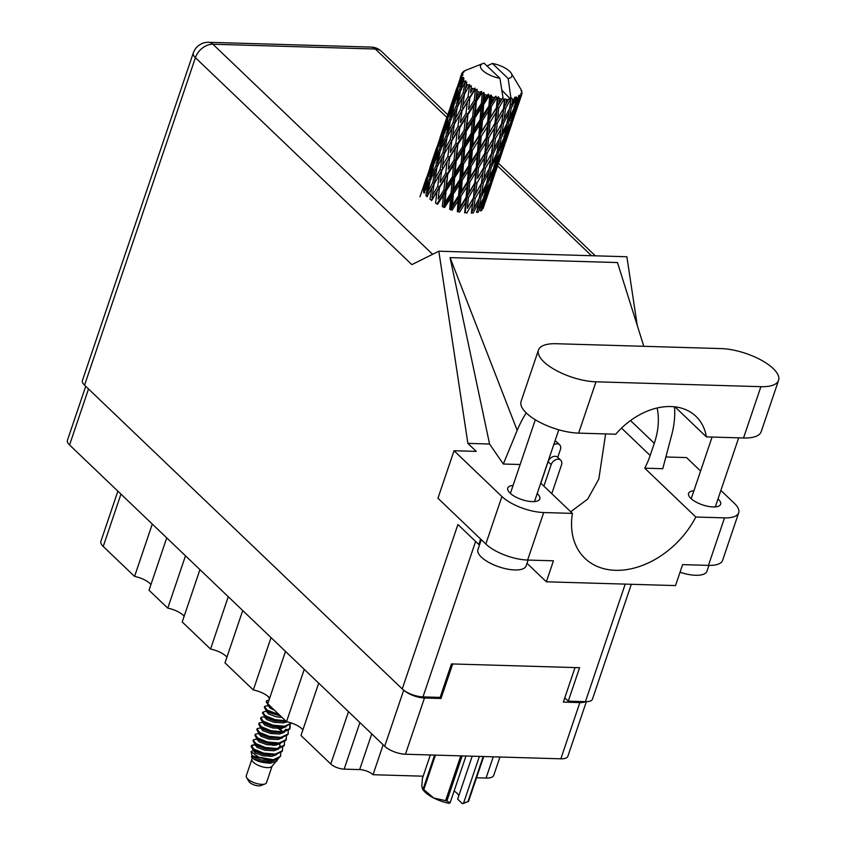 <?xml version="1.0" encoding="UTF-8"?>
<svg xmlns="http://www.w3.org/2000/svg" width="846" height="846" viewBox="0 0 846 846"><rect width="100%" height="100%" fill="white"/><g stroke="black" fill="none" stroke-linecap="round" stroke-linejoin="round"><path stroke-width="1.27" d="M304.243 669.355L286.53 721.701L267.77 703.766L285.493 651.42M271.048 637.609L253.324 689.955L224.994 662.873L242.717 610.526M228.261 596.716L210.548 649.062L182.218 621.969L199.931 569.622M185.486 555.811L167.772 608.158L149.012 590.233L166.736 537.887M152.291 524.076L134.567 576.422L103.233 546.453A17.301 6.535 -161.3 0 1 100.896 541.324L117.869 491.166M586.352 701.683L567.867 756.292A15.767 5.964 -161.3 0 1 560.845 758.809L405.435 754.23A15.767 5.964 -161.3 0 1 384.708 746.278L69.562 444.975A15.767 5.964 -161.3 0 1 67.426 440.301L85.71 386.305M575.026 667.568L563.341 702.095L579.87 702.582A15.767 5.964 18.7 0 0 585.379 701.672M404.578 690.801A15.767 5.964 18.7 0 0 424.47 698.003L440.999 698.489L452.684 663.973M439.846 697.39L440.999 698.489M359.91 722.579L344.153 769.141A10.173 3.849 -161.3 0 1 330.775 764.012L300.975 735.512L318.688 683.166M383.153 744.797L373.023 774.714L423.169 776.194M476.52 777.77L486.069 778.045L493.26 756.81M344.153 769.141L359.656 769.596L371.743 733.884M499.954 757.011L493.768 775.296A17.301 6.535 -161.3 0 1 486.069 778.045M373.023 774.714A10.173 3.849 18.7 0 0 359.656 769.596M286.53 721.701A15.26 5.763 -161.3 0 1 302.91 729.802M253.324 689.955A15.26 5.763 -161.3 0 1 269.705 698.056M210.548 649.062A15.26 5.763 -161.3 0 1 226.929 657.162M167.772 608.158A15.26 5.763 -161.3 0 1 184.153 616.258M134.567 576.422A15.26 5.763 -161.3 0 1 150.948 584.523M551.782 493.662L561.501 464.94A6.356 4.579 133.7 0 0 560.729 460.192A6.356 4.579 133.7 0 0 555.526 459.812A6.356 4.579 133.7 0 0 551.169 464.634L543.893 486.122M560.729 460.192L557.662 457.263A6.356 4.579 133.7 0 0 552.459 456.882A6.356 4.579 133.7 0 0 548.102 461.705L540.827 483.193M538.479 350.043L521.104 401.353A39.688 14.995 18.7 0 0 526.455 413.134A39.688 14.995 18.7 0 0 578.622 433.12L615.751 434.22A63.598 45.758 133.7 0 1 695.962 416.359A63.598 45.758 133.7 0 1 706.399 436.885L743.528 437.985A39.688 14.995 18.7 0 0 761.199 431.661L778.574 380.351A39.688 14.995 18.7 0 0 761.506 360.28A39.688 14.995 18.7 0 0 721.056 348.584L556.15 343.719A39.688 14.995 18.7 0 0 538.479 350.043A39.688 14.995 18.7 0 0 543.83 361.813A39.688 14.995 18.7 0 0 595.986 381.81L760.903 386.675A39.688 14.995 18.7 0 0 778.574 380.351M708.927 565.392L706.96 571.23A25.443 9.613 -161.3 0 1 680.025 572.256M528.105 560.073L526.127 565.9A25.443 9.613 -161.3 0 1 507.177 569.051A25.443 9.613 -161.3 0 1 481.363 557.133A25.443 9.613 -161.3 0 1 477.937 549.593L481.289 539.695M693.91 490.754A16.92 6.387 18.7 0 0 688.581 493.398A16.92 6.387 18.7 0 0 690.865 498.41A16.92 6.387 18.7 0 0 708.028 506.342A16.92 6.387 18.7 0 0 720.633 504.248A16.92 6.387 18.7 0 0 718.349 499.225A16.92 6.387 18.7 0 0 718.011 498.907M513.088 485.424A16.92 6.387 18.7 0 0 507.759 488.068A16.92 6.387 18.7 0 0 510.043 493.091A16.92 6.387 18.7 0 0 527.195 501.012A16.92 6.387 18.7 0 0 539.811 498.918A16.92 6.387 18.7 0 0 537.527 493.895A16.92 6.387 18.7 0 0 537.178 493.578M674.981 406.852L706.399 436.885M724.525 517.868A31.799 12.013 18.7 0 0 738.685 512.803L722.6 560.316A31.799 12.013 -161.3 0 1 708.44 565.382L724.525 517.868L695.824 517.022L644.747 468.187L662.756 468.716L671.713 434.929A95.397 68.642 133.7 0 0 674.505 406.799M527.016 563.299L546.347 581.794L675.51 585.591L682.606 564.62L708.44 565.382M520.163 464.517L503.317 464.02L489.57 444.023L467.87 443.378L476.235 451.383L454.027 450.738L501.911 496.517A31.799 12.013 18.7 0 0 543.703 512.539L527.618 560.052L553.453 560.813L546.347 581.794M527.618 560.052A31.799 12.013 -161.3 0 1 485.826 544.031L501.911 496.517M454.027 450.738L437.942 498.252L485.826 544.031M637.26 325.456L626.875 256.75L438.82 251.209L411.854 264.618L195.405 57.687L84.558 385.194L402.252 688.94L457.908 524.52L478.783 544.475A36.251 13.695 -161.3 0 1 479.661 544.517M480.623 539.061L478.783 544.475M467.87 443.378L438.82 251.209M540.731 483.098L572.404 513.385L543.703 512.539M738.685 512.803A31.799 12.013 18.7 0 0 734.402 503.359L720.877 490.437M665.865 456.977L686.518 457.58L700.583 471.032M489.57 444.023L450.072 257.618L617.464 262.556L643.817 346.3M631.317 584.29L592.443 699.166A15.767 5.964 -161.3 0 1 585.421 701.672L568.269 701.175L579.595 667.706L451.468 663.93L440.132 697.4L422.979 696.893A15.767 5.964 -161.3 0 1 402.252 688.94M84.558 385.194A15.767 5.964 -161.3 0 1 82.422 380.52L193.279 53.012A15.767 5.964 18.7 0 0 195.405 57.687A15.767 11.347 -46.3 0 1 212.906 44.235L432.623 254.297M568.269 701.175L564.779 697.844M572.404 513.385A77.335 55.646 133.7 0 0 584.977 558.381A77.335 55.646 133.7 0 0 695.824 517.022M570.722 511.767L587.663 499.108L598.82 479.069L605.63 433.924M657.131 407.994A77.335 55.646 -46.3 0 1 654.296 443.293L650.162 455.497A77.335 55.646 -46.3 0 1 644.747 468.187M526.201 412.88A95.397 68.642 133.7 0 0 517.192 430.371L503.317 464.02M450.072 257.618L517.192 430.371M557.757 457.348L560.401 449.522A6.356 4.579 133.7 0 0 559.629 444.774A6.356 4.579 133.7 0 0 553.696 444.785M559.629 444.774L556.562 441.845A6.356 4.579 133.7 0 0 554.987 440.988M251.833 759.401L246.281 775.803A10.681 4.04 18.7 0 0 246.641 777.664L248.988 781.567A6.874 2.591 18.7 0 0 258.717 785.871A6.874 2.591 18.7 0 0 260.875 785.585L265.115 783.914A10.681 4.04 18.7 0 0 266.522 782.656L272.074 766.243M246.641 777.664A10.681 4.04 18.7 0 0 261.763 784.358A10.681 4.04 18.7 0 0 265.115 783.914M251.918 754.833L251.875 759.771A10.681 4.04 18.7 0 0 267.431 767.629A10.681 4.04 18.7 0 0 271.82 766.518L277.953 759.084M269.811 761.95A10.681 4.04 18.7 0 0 267.886 760.681M251.548 756.461L251.717 757.159C254.942 760.84 261.277 762.849 270.731 763.187L277.033 760.956M273.321 759.708A15.514 5.859 18.7 0 0 277.551 759.285L271.471 760.522L252.097 755.774L251.061 751.65L258.707 757.159L273.321 759.708L280.428 756.398L280.766 752.929M253.768 750.011L251.061 751.65M255.196 745.421L257.48 745.897M256.116 744.829A15.514 5.859 18.7 0 0 255.312 744.903M277.551 759.285L280.629 756.007M272.835 745.347L270.054 743.74M274.083 745.326L271.852 743.909M255.651 744.438L251.579 745.337L251.135 746.415L252.584 749.006L263.307 753.775L274.971 754.833L282.078 751.512L282.522 750.434M251.368 745.717L253.874 749.101L263.54 753.088L275.214 754.135L282.31 750.814L282.649 747.356M257.321 738.875L253.472 739.764L253.017 740.832L254.477 743.423L265.189 748.202L276.864 749.249L283.97 745.939L284.404 744.85M253.25 740.134L255.756 743.528L265.433 747.504L277.097 748.551L284.203 745.241L284.542 741.773M259.426 733.281L255.355 734.18L254.91 735.259L256.359 737.849L267.082 742.629L278.746 743.676L285.853 740.366L286.297 739.277M282.68 731.832L278.503 728.618M255.143 734.561L257.649 737.945L267.315 741.931L278.99 742.978L286.085 739.668L286.424 736.2M279.751 728.586L277.52 727.169M261.097 727.719L257.247 728.607L256.793 729.675L258.252 732.266L268.965 737.046L280.639 738.093L287.746 734.783L288.179 733.693M257.025 728.977L259.532 732.372L269.208 736.348L280.872 737.395L287.978 734.085L288.317 730.627M262.979 722.135L259.13 723.034L258.686 724.102L260.134 726.693L270.857 731.473L282.522 732.52L289.628 729.21L289.818 725.308M258.918 723.404L261.425 726.788L271.09 730.775L282.765 731.822L289.861 728.512L290.199 725.043M265.094 716.551L261.023 717.45L260.568 718.518L262.027 721.12L272.75 725.889L284.415 726.947L291.764 723.129M260.801 717.831L263.307 721.215L272.983 725.191L284.647 726.249L291.659 723.087M253.514 745.241L251.315 746.077M258.675 739.827L257.078 739.658M260.568 734.243L258.961 734.074M266.226 717.514L264.629 717.345M265.242 716.678L264.661 717.186L266.691 719.555L274.326 722.347L283.516 722.854L287.069 721.807M266.754 710.978L262.694 712.247L262.461 712.945L264.957 716.34L274.633 720.316L286.191 721.374M262.694 712.247L265.2 715.642L274.865 719.618L285.525 720.75M270.001 706.357L268.404 706.188M268.869 705.395L264.798 706.294L264.343 707.372L265.803 709.963L276.526 714.733L279.994 715.462M274.495 710.196L270.466 708.398L268.436 706.029L268.986 705.522M264.576 706.674L267.082 710.058L279.053 714.553M269.081 699.906L266.68 700.721L266.236 701.789L267.685 704.38L270.16 706.061M266.469 701.091L267.822 703.608M268.076 696.438L269.483 698.722M268.869 697.157L269.567 697.897M505.876 104.344L506.638 99.49A31.799 12.013 18.7 0 0 507.6 99.532A31.799 12.013 18.7 0 0 508.531 99.553L503.899 107.96L499.5 138.279L494.053 148.727L495.418 138.469L500.843 129.364M495.418 138.469L493.778 137.845L495.999 133.795L497.184 123.4L502.958 113.227L501.646 123.527L493.778 137.845L489.379 168.174L483.933 178.612L485.297 168.375L490.722 159.249M485.646 164.113L487.063 153.295L492.837 143.133L491.526 153.422L483.658 167.751L479.259 198.08L473.813 208.497L475.177 198.281L480.602 189.123M475.515 194.02L476.954 183.18L482.717 173.028L481.416 183.307L473.538 197.647L471.476 212.568L473.813 208.497M426.955 196.822L431.862 187.854L429.99 199.455L431.672 199.963L431.597 200.639L437.001 191.651L435.595 203.188L437.594 204.298L443.378 195.193L442.31 206.593L444.562 207.556L450.59 198.26L449.702 209.448L452.081 210.199L458.183 200.671L457.316 211.585L459.664 212.082L465.67 202.257L464.666 212.864L465.258 212.378L466.833 213.076L472.597 202.924L471.296 213.203L471.476 212.568L473.147 213.118L478.519 202.628L476.784 212.589M462.064 78.678A31.799 12.013 18.7 0 0 462.212 78.985L459.812 89.126L455.603 98.147L458.564 86.662L462.064 78.678L463.439 77.388L461.609 77.589L459.981 81.459L461.356 76.595L462.868 75.178L461.271 75.58L454.736 94.763L461.282 75.326L462.899 74.215L461.419 74.374L460.055 78.657M462.889 80.116A31.799 12.013 18.7 0 0 463.682 81.216L461.789 85.044L463.989 78.488L462.212 78.985M464.708 82.39A31.799 12.013 18.7 0 0 465.004 82.707L463.132 92.912L458.31 101.869L460.658 90.289L465.765 80.92L463.682 81.216M466.231 83.913A31.799 12.013 18.7 0 0 467.521 85.034L465.374 88.841L466.876 82.094L465.004 82.707M469.033 86.229A31.799 12.013 18.7 0 0 469.467 86.546L468.05 96.719L462.709 105.697L464.507 94.107L469.752 84.6L467.521 85.034M471.159 87.72A31.799 12.013 18.7 0 0 472.861 88.798L470.513 92.637L471.338 85.763L469.467 86.546M474.796 89.93A31.799 12.013 18.7 0 0 475.325 90.226L474.257 100.314L468.525 109.388L469.868 97.872L474.796 89.93L475.124 88.185L472.861 88.798M477.387 91.315A31.799 12.013 18.7 0 0 479.386 92.288L476.901 96.18L477.091 89.274L475.325 90.226M481.607 93.282A31.799 12.013 18.7 0 0 482.209 93.536L481.363 103.476L475.367 112.719L476.404 101.361L481.607 93.282L481.564 91.453L479.386 92.288M484.494 94.466A31.799 12.013 18.7 0 0 486.683 95.27L484.102 99.246L484.494 94.466L483.796 92.394L482.209 93.536M489.051 96.074A31.799 12.013 18.7 0 0 489.675 96.264L488.925 105.993L482.823 115.479L483.701 104.333L489.051 96.074L488.66 94.202L486.683 95.27M492.065 96.973A31.799 12.013 18.7 0 0 494.286 97.565L491.695 101.657L492.065 96.973L491.008 94.942L489.675 96.264M496.655 98.115A31.799 12.013 18.7 0 0 497.279 98.242L496.465 107.717L490.426 117.488L491.304 106.617L496.655 98.115L495.968 96.254L494.286 97.565M499.595 98.686A31.799 12.013 18.7 0 0 501.731 99.024L499.193 103.233L499.595 98.686L498.283 96.74L497.279 98.242M503.941 99.289A31.799 12.013 18.7 0 0 504.523 99.342L503.507 108.531L497.691 118.63L498.738 108.066L503.941 99.289L502.757 98.739L503 97.523L501.731 99.024M503 97.523L499.933 78.318A16.539 6.25 18.7 0 1 483.426 71.117A16.539 6.25 18.7 0 1 482.685 63.63L465.363 70.461A31.799 12.013 18.7 0 0 465.046 70.599L465.004 70.715M499.933 78.318L484.134 63.217A16.539 6.25 18.7 0 0 482.685 63.63M460.457 77.208L461.514 74.078A31.799 12.013 18.7 0 1 461.726 73.549L463.587 72.365L462.233 72.724A31.799 12.013 18.7 0 1 462.402 72.523L464.19 71.603L463.132 71.794A31.799 12.013 18.7 0 1 463.978 71.18L465.046 70.599M461.356 76.595A31.799 12.013 18.7 0 0 461.609 77.589M446.921 117.383L439.825 138.427M448.243 113.332L451.574 104.111L448.179 115.49L444.615 124.669L448.243 113.332M457.041 87.476L449.945 108.542M444.615 124.669L444.531 126.054M453.16 99.934L456.829 90.786L453.752 102.26L449.871 111.344L453.16 99.934M449.871 111.344L449.723 113.597M454.651 96.148L454.736 94.763M452.208 103.149L451.574 104.111M449.501 116.293L448.179 115.49M455.603 98.147L455.37 101.15M459.833 83.712L459.981 81.459M457.908 89.116L456.829 90.786M455.19 103.032L453.752 102.26M458.289 85.605L459.611 86.408M462.233 72.724L461.99 73.38M506.638 99.49L505.03 98.823L504.523 99.342M510.455 99.521A31.799 12.013 18.7 0 0 510.952 99.49L509.62 108.383L504.174 118.821L505.538 108.584L510.455 99.521L508.795 98.929L508.531 99.553M501.847 90.205L510.952 99.49M487.01 65.956L492.404 63.461L508.192 78.562A16.539 6.25 18.7 0 0 511.28 73.306A16.539 6.25 18.7 0 0 492.404 63.461M508.192 78.562L511.026 98.982M512.729 99.342A31.799 12.013 18.7 0 0 514.273 99.119L512.042 103.614L512.729 99.342L511.259 97.766M515.796 98.792A31.799 12.013 18.7 0 0 516.176 98.686L514.4 107.305L509.451 118.049L511.27 108.151L515.796 98.792L514.664 97.227L514.273 99.119M517.498 98.242A31.799 12.013 18.7 0 0 518.598 97.755L516.589 102.387L517.498 98.242L516.071 96.846L516.176 98.686M519.613 97.153A31.799 12.013 18.7 0 0 519.846 96.973L517.562 105.338L513.194 116.378L515.574 106.776L519.613 97.153L518.513 95.746L518.598 97.755M520.639 96.275A31.799 12.013 18.7 0 0 521.221 95.545L519.476 100.293L520.639 96.275L519.412 95.101L519.846 96.973M521.665 94.699A31.799 12.013 18.7 0 0 521.76 94.466L515.172 113.893L521.665 94.699L520.702 93.483L521.221 95.545M521.961 93.546A31.799 12.013 18.7 0 0 521.993 92.626L521.083 90.575L521.834 91.601A31.799 12.013 18.7 0 0 521.771 91.315L521.379 90.236A31.799 12.013 18.7 0 0 520.85 89.179L511.28 73.306M483.341 207.799L484.705 203.749M491.801 182.704L494.815 173.864M485.287 202.215L491.78 183.022L485.287 202.215M480.137 210.22L481.691 210.39L485.953 199.307L483.055 208.687M486.048 198.017L485.953 199.307M501.921 152.809L504.935 143.979M495.396 172.33L501.9 153.126L495.396 172.33M493.176 178.792L489.115 189.969L491.812 180.494L496.073 169.422L493.176 178.792M487.201 195.024L482.844 206.064L485.213 196.462L489.802 185.496L487.201 195.024M479.09 207.735L480.909 197.837L486.048 187.178L484.039 196.991L476.541 211.828L478.202 212.209L483.077 201.401L480.782 211.045M483.341 198.546L483.077 201.401M481.522 208.053L482.844 206.064M485.213 196.462L483.595 196.187M489.971 183.381L489.802 185.496M488.258 191.259L489.115 189.969M491.812 180.494L490.257 180.325M496.168 168.121L496.073 169.422M512.031 122.924L515.055 114.073M505.517 142.435L512.01 123.241L505.517 142.435M503.285 148.907L499.235 160.074L501.921 150.609L506.194 139.516L503.285 148.907M497.321 165.118L492.954 176.169L495.333 166.567L499.912 155.611L497.321 165.118M490.902 181.15L486.228 192.063L488.322 182.302L493.186 171.516L490.902 181.15M479.069 198.44L478.519 202.628M480.909 197.837L479.227 197.372L481.681 193.3L483.267 183.212L488.639 172.743L486.905 182.694L481.681 193.3M486.45 183.624L486.048 187.178M484.536 194.696L486.228 192.063M488.322 182.302L486.662 181.932L489.21 177.85L491.029 167.942L496.168 157.282L494.159 167.085L489.21 177.85M493.461 168.65L493.186 171.516M491.632 178.168L492.954 176.169M495.333 166.567L493.715 166.292M500.081 153.496L499.912 155.611M498.379 161.353L499.235 160.074M501.921 150.609L500.367 150.44M506.289 138.215L506.194 139.516M513.406 119.011L509.355 130.178L512.042 120.714L516.314 109.61L513.406 119.011M507.441 135.223L503.074 146.284L505.453 136.661L510.032 125.726L507.441 135.223M501.022 151.265L496.348 162.168L498.442 152.417L503.307 141.61L501.022 151.265M475.177 198.281L473.538 197.647L472.597 202.924M483.267 183.212L481.596 182.662L480.771 187.939M489.2 168.534L488.639 172.743M491.029 167.942L489.348 167.466L491.801 163.394L493.377 153.338L498.759 142.837L497.014 152.809L491.801 163.394M496.56 153.739L496.168 157.282M494.656 164.79L496.348 162.168M498.442 152.417L496.771 152.047L499.33 147.955L501.149 138.035L506.289 127.397L504.29 137.189L499.33 147.955M503.582 138.744L503.307 141.61M501.752 148.283L503.074 146.284M505.453 136.661L503.835 136.386M510.201 123.611L510.032 125.726M508.499 131.458L509.355 130.178M512.042 120.714L510.487 120.544M516.409 108.32L516.314 109.61M511.143 121.369L506.468 132.272L508.562 122.522L513.427 111.704L511.143 121.369M473.157 198.218L467.341 208.306L468.388 197.763L474.299 187.749L473.538 197.647L467.341 208.306M468.388 197.763L466.886 197.012L465.258 212.378M466.104 197.404L460.076 207.175L460.943 196.314L467.034 186.617L466.104 197.404L466.886 197.012L465.67 202.257M476.954 183.18L475.378 182.482L473.538 197.647L475.79 193.544M474.786 182.969L468.832 192.92L469.784 182.186L475.79 172.362L474.786 182.969L475.378 182.482L474.299 187.749M481.416 183.307L483.933 178.612M485.297 168.375L483.658 167.751L482.717 173.028M493.377 153.338L491.706 152.777L490.892 158.043M499.32 138.638L498.759 142.837M501.149 138.035L499.468 137.57L501.921 133.499L503.497 123.431L508.88 112.941L507.135 122.913L501.921 133.499M506.68 123.854L506.289 127.397M504.776 134.884L506.468 132.272M508.562 122.522L506.891 122.152L509.451 118.049M513.702 108.859L513.427 111.704M511.872 118.377L513.194 116.378M515.574 106.776L513.945 106.501M518.619 101.573L519.476 100.293M483.278 168.322L477.451 178.421L478.508 167.857L484.42 157.853L483.658 167.751L477.451 178.421M460.943 196.314L459.695 195.489L458.278 211.289L460.076 207.175M458.564 195.68L452.473 205.166L453.34 194.03L459.431 184.608L458.564 195.68L459.695 195.489L458.183 200.671M469.784 182.186L468.398 181.393L466.886 197.012L468.832 192.92M467.436 181.689L461.345 191.333L462.202 180.304L468.303 170.776L467.436 181.689L468.398 181.393L467.034 186.617M478.508 167.857L477.017 167.106L475.378 182.482L458.278 211.289M476.235 167.497L470.186 177.29L471.074 166.408L477.155 156.721L476.235 167.497L477.017 167.106L475.79 172.362M487.063 153.295L485.488 152.597L483.658 167.751L485.911 163.638M484.895 153.084L478.952 163.014L479.894 152.301L485.911 142.456L484.895 153.084L485.488 152.597L484.42 157.853M491.526 153.422L494.053 148.727M493.398 138.416L487.571 148.536L488.628 137.951L494.529 127.979L492.837 143.133M503.497 123.431L501.826 122.882L501.012 128.169M509.429 108.743L508.88 112.941M511.27 108.151L509.588 107.685L512.042 103.614M514.886 105.01L516.589 102.387M453.34 194.03L452.409 193.184L450.981 209.364L452.473 205.166M451.003 193.163L445.017 202.406L446.043 191.048L451.976 181.848L451.003 193.163L452.409 193.184L450.59 198.26M462.202 180.304L461.102 179.458L459.695 195.489L461.345 191.333M459.822 179.553L453.752 188.933L454.683 177.649L460.71 168.375L459.822 179.553L461.102 179.458L459.431 184.608M471.074 166.408L469.816 165.583L468.398 181.393L470.186 177.29M468.695 165.784L462.582 175.281L463.46 164.124L469.551 154.712L468.695 165.784L469.816 165.583L468.303 170.776M479.894 152.301L478.519 151.508L477.017 167.106L478.952 163.014M477.546 151.804L471.465 161.427L472.311 150.419L478.424 140.87L477.546 151.804L478.519 151.508L477.155 156.721M488.628 137.951L487.137 137.2L485.488 152.597L487.571 148.536M486.355 137.602L480.306 147.394L481.194 136.502L487.264 126.837L486.355 137.602L487.137 137.2L485.911 142.456M497.184 123.4L495.608 122.702L493.778 137.845L477.017 167.106L450.981 209.364M495.016 123.188L489.073 133.129L490.014 122.406L496.031 112.56L495.016 123.188L495.608 122.702L494.529 127.979M501.646 123.527L504.174 118.821M505.538 108.584L503.899 107.96L502.958 113.227M446.043 191.048L445.493 190.234L443.822 206.71L445.017 202.406M443.896 190.012L438.165 199.074L439.508 187.569L445.123 178.517L443.896 190.012L445.493 190.234L443.378 195.193M454.683 177.649L453.942 176.814L452.409 193.184L453.752 188.933M452.43 176.687L446.54 185.866L447.714 174.392L453.498 165.308L452.43 176.687L453.942 176.814L451.976 181.848M463.46 164.124L462.529 163.278L461.102 179.458L462.582 175.281M461.123 163.257L455.127 172.521L456.163 161.152L462.085 151.952L461.123 163.257L462.529 163.278L460.71 168.375M472.311 150.419L471.211 149.583L469.816 165.583L471.465 161.427M469.942 149.668L463.872 159.027L464.803 147.775L470.831 138.469L469.942 149.668L471.211 149.583L469.551 154.712M481.194 136.502L479.936 135.677L478.519 151.508L480.306 147.394M478.815 135.878L472.703 145.385L473.58 134.218L479.661 124.827L478.815 135.878L479.936 135.677L478.424 140.87M490.014 122.406L488.628 121.613L487.137 137.2L489.073 133.129M487.666 121.909L481.586 131.542L482.432 120.523L488.544 110.974L487.666 121.909L488.628 121.613L487.264 126.837M498.738 108.066L497.247 107.315L495.608 122.702L497.691 118.63M496.465 107.717L497.247 107.315L496.031 112.56M503.507 108.531L478.519 151.508L443.822 206.71M505.03 98.823L503.899 107.96L506.141 103.868M439.508 187.569L438.165 199.074M437.689 186.406L432.359 195.373L434.146 183.794L439.317 174.815L437.689 186.406L439.37 186.829L437.001 191.651M447.714 174.392L445.493 190.234L446.54 185.866M445.715 173.293L440.163 182.324L441.718 170.744L447.122 161.766L445.715 173.293L447.365 173.61L445.123 178.517M456.163 161.152L455.613 160.328L453.942 176.814L455.127 172.521M454.016 160.106L448.285 169.189L449.628 157.663L455.243 148.621L454.016 160.106L455.613 160.328L453.498 165.308M464.803 147.775L464.052 146.929L462.529 163.278L463.872 159.027M462.54 146.813L456.66 155.96L457.834 144.518L463.619 135.402L462.54 146.813L464.052 146.929L462.085 151.952M473.58 134.218L472.65 133.372L471.211 149.583L472.703 145.385M471.254 133.361L465.247 142.625L466.283 131.246L472.205 122.067L471.254 133.361L472.65 133.372L470.831 138.469M482.432 120.523L481.332 119.677L479.936 135.677L481.586 131.542M480.063 119.772L473.993 129.131L474.923 117.869L480.951 108.574L480.063 119.772L481.332 119.677L479.661 124.827M491.304 106.617L490.056 105.792L488.628 121.613L490.426 117.488M488.925 105.993L490.056 105.792L488.544 110.974M498.283 96.74L497.247 107.315L499.193 103.233M432.01 197.763L432.359 195.373M434.146 183.794L431.862 187.854M441.718 170.744L440.163 182.324M440.11 169.56L435.024 178.527L437.075 166.916L441.982 157.969L440.11 169.56L441.792 170.067L439.317 174.815M449.628 157.663L448.285 169.189M447.809 156.51L442.479 165.488L444.266 153.898L449.438 144.92L447.809 156.51L449.49 156.933L447.122 161.766M457.834 144.518L455.613 160.328L456.66 155.96M455.835 143.408L450.284 152.417L451.838 140.859L457.242 131.86L455.835 143.408L457.485 143.735L455.243 148.621M466.283 131.246L465.734 130.432L464.052 146.929L465.247 142.625M464.137 130.199L458.395 139.294L459.748 127.767L465.353 118.736L464.137 130.199L465.734 130.432L463.619 135.402M474.923 117.869L474.172 117.034L472.65 133.372L473.993 129.131M472.66 116.907L466.781 126.065L467.944 114.612L473.739 105.507L472.66 116.907L474.172 117.034L472.205 122.067M483.701 104.333L482.77 103.487L481.332 119.677L482.823 115.479M481.363 103.476L482.77 103.487L480.951 108.574M491.008 94.942L490.056 105.792L491.695 101.657M432.771 182.599L427.96 191.545L430.297 179.976L434.918 170.987L432.771 182.599L434.432 183.191L435.024 178.527M423.962 193.068L428.277 184.058L425.834 195.627L427.452 196.293L427.96 191.545M430.064 181.107L428.277 184.058M436.991 167.423L434.918 170.987M442.13 167.899L442.479 165.488M444.266 153.898L441.982 157.969M451.838 140.859L450.284 152.417M450.22 139.675L445.144 148.621L447.196 137.031L452.102 128.063L450.22 139.675L451.912 140.182L449.438 144.92M459.748 127.767L458.395 139.294M457.929 126.604L452.589 135.603L454.387 123.992L459.547 115.045L457.929 126.604L459.611 127.027L457.242 131.86M467.944 114.612L465.734 130.432L466.781 126.065M465.956 113.512L460.404 122.522L461.958 110.963L467.362 101.964L465.956 113.512L467.605 113.829L465.353 118.736M476.404 101.361L475.843 100.547L474.172 117.034L475.367 112.719M474.257 100.314L475.843 100.547L473.739 105.507M483.796 92.394L482.77 103.487L484.102 99.246M442.892 152.692L438.069 161.66L440.417 150.08L445.038 141.092L442.892 152.692L444.552 153.285L445.144 148.621M435.954 165.731L431.428 174.72L434.083 163.162L438.387 154.162L435.954 165.731L437.572 166.387L438.069 161.66M429.451 178.813L425.242 187.823L428.203 176.349L432.2 167.265L429.451 178.813L430.984 179.542M422.81 189.62L426.469 180.473L423.402 191.947L424.84 192.719M427.547 178.813L426.469 180.473M425.009 190.826L425.242 187.823M433.66 164.938L432.2 167.265M431.1 178.379L431.428 174.72M440.184 151.201L438.387 154.162M447.1 137.538L445.038 141.092M452.25 137.993L452.589 135.603M454.387 123.992L452.102 128.063M461.958 110.963L460.404 122.522M460.34 109.779L455.264 118.726L457.316 107.135L462.223 98.168L460.34 109.779L462.032 110.287L459.547 115.045M469.868 97.872L468.525 109.388M468.05 96.719L469.72 97.142L467.362 101.964M477.091 89.274L475.843 100.547L476.901 96.18M453.012 122.797L448.19 131.775L450.537 120.174L455.148 111.207L453.012 122.797L454.672 123.389L455.264 118.726M446.075 135.846L441.559 144.814L444.203 133.277L448.517 124.256L446.075 135.846L447.682 136.502L448.19 131.775M439.571 148.907L435.362 157.938L438.323 146.443L442.321 137.369L439.571 148.907L441.104 149.636M433.522 162.041L429.631 171.146L432.93 159.714L436.589 150.588L433.522 162.041L434.96 162.813M427.939 175.291L424.375 184.449L431.333 163.891L427.939 175.291L429.25 176.105M426.68 177.174L423.106 188.827M424.29 185.834L424.375 184.449M431.978 162.929L431.333 163.891M429.472 173.398L429.631 171.146M437.668 148.917L436.589 150.588M435.13 160.93L435.362 157.938M443.78 135.053L442.321 137.369M441.231 148.473L441.559 144.814M450.305 121.306L448.517 124.256M457.221 107.643L455.148 111.207M462.371 108.087L462.709 105.697M464.507 94.107L462.223 98.168M471.338 85.763L470.513 92.637M456.195 105.951L451.669 114.929L454.323 103.381L458.638 94.361L456.195 105.951L457.802 106.607L458.31 101.869M449.691 119.011L445.472 128.053L448.443 116.547L452.43 107.495L449.691 119.011L451.225 119.73M443.632 132.156L439.751 141.24L443.04 129.829L446.709 120.682L443.632 132.156L445.081 132.938M438.059 145.385L434.495 154.564L441.453 133.996L438.059 145.385L439.37 146.199M436.79 147.289L429.705 168.333M434.41 155.939L434.495 154.564M441.453 133.996L442.088 133.034M439.603 143.492L439.751 141.24M446.709 120.682L447.788 119.011M445.25 131.045L445.472 128.053M452.43 107.495L453.9 105.158M451.352 118.577L451.669 114.929M458.638 94.361L460.425 91.41M463.132 92.912L464.792 93.504L465.374 88.841M461.345 89.845L459.812 89.126M461.789 85.044L461.461 88.693M270.54 756.472L268.774 755.087M253.906 750.127L253.324 750.656L255.365 753.025L263 755.806L272.179 756.313L276.854 754.547M274.315 745.315L272.549 743.941M257.681 738.981L257.099 739.499L259.14 741.868L266.776 744.649L275.955 745.157L280.629 743.391M261.351 726.947L260.885 728.343L262.916 730.711L270.551 733.493L279.73 734L284.404 732.234M252.584 749.006L255.841 751.629L263.476 754.41L273.766 754.918M276.092 745.146L274.791 743.92M256.359 737.849L259.616 740.472L267.251 743.253L277.541 743.761M260.134 726.693L263.392 729.315L271.027 732.107L281.316 732.604M283.389 731.748L286.117 729.115M263.91 715.536L267.167 718.159L274.802 720.951L285.091 721.458M267.685 704.38L271.492 707.319M251.717 757.159L253.483 758.598L261.107 761.389L270.297 761.897L275.024 760.068M255.693 743.676L255.217 745.072L257.258 747.441L264.883 750.233L274.072 750.74L278.746 748.964M280.142 746.51L279.487 743.592M259.574 733.397L258.992 733.916L261.033 736.284L268.668 739.076L277.848 739.584L282.522 737.807M282.892 731.811L280.047 728.639M279.984 728.575L278.218 727.2M263.243 721.374L262.768 722.759L264.809 725.128L272.444 727.92L281.623 728.427L286.297 726.651M267.019 710.217L266.543 711.613L268.584 713.982L276.219 716.763L282.088 717.461M252.097 755.774L253.948 757.202L261.583 759.994L271.471 760.522M254.477 743.423L257.723 746.045L265.358 748.837L275.659 749.345M277.731 748.477L280.449 745.844M258.252 732.266L261.509 734.888L269.134 737.68L279.434 738.188M281.75 728.406L280.449 727.19M262.027 721.12L265.284 723.742L272.909 726.524L281.813 727.063M265.803 709.963L269.06 712.586L280.523 715.959M469.752 84.6L463.291 96.243M475.124 88.185L453.181 126.117M481.564 91.453L459.611 127.027L443.061 156.024M488.66 94.202L457.485 143.735L432.93 185.94M495.968 96.254L447.365 173.61L431.672 199.963M502.926 97.65L437.245 203.516M463.555 803.192L462.402 803.7A23.783 8.989 -161.3 0 0 463.883 803.235L467.944 801.627L463.555 803.192L479.396 756.409M483.711 756.536L468.547 801.331A27.093 10.237 -161.3 0 1 467.944 801.627L483.214 756.514M462.138 755.901L446.878 801.003L450.125 802.791L448.972 803.309A23.783 8.989 -161.3 0 1 433.723 798.011L445.62 800.654L460.784 755.859M446.878 801.003A27.093 10.237 -161.3 0 1 445.62 800.654M430.35 754.96L422.397 778.457L421.784 786.6L423.137 788.937L434.601 755.087M422.217 788.44L423.137 788.937A27.093 10.237 -161.3 0 0 423.804 789.572L433.723 798.011A23.783 8.989 -161.3 0 1 422.746 789.307L422.217 788.44M435.468 755.108L423.804 789.572M472.184 756.197L457.644 799.153L462.402 803.7M454.112 791.01A15.26 5.763 -161.3 0 1 458.807 795.737M465.966 756.007L450.125 802.791M120.946 494.106L103.233 546.453M560.845 758.809L579.87 702.582M424.47 698.003L405.435 754.23M88.513 388.98L69.562 444.975M384.708 746.278L403.701 690.167M330.775 764.012L348.499 711.666M551.169 464.634L548.102 461.705M591.523 255.714L497.575 165.89M446.889 117.425L375.338 49.015L212.906 44.235A15.767 9.19 91.7 0 0 208.687 42.3A15.767 15.767 0 0 0 193.279 53.012M585.421 701.672L625.205 584.11M475.6 541.44L422.979 696.893M621.514 428.108L650.162 455.497M630.513 420.547L654.296 443.293M375.338 49.015A15.767 11.347 -46.3 0 1 381.557 51.447A15.767 15.767 0 0 0 371.119 47.09A15.767 9.19 91.7 0 1 375.338 49.015M743.528 437.985L760.903 386.675M578.622 433.12L595.986 381.81M558.772 429.8L534.482 501.562M738.674 437.837L715.304 506.891M595.32 255.82L498.474 163.236M447.767 114.76L381.557 51.447M371.119 47.09L208.687 42.3M712.089 437.054L691.203 498.728M535.307 419.753L510.381 493.408M280.523 756.356L280.766 755.668M282.416 750.783L282.649 750.085M284.298 745.21L284.542 744.512M286.191 739.626L286.424 738.928M288.084 734.053L288.317 733.355M289.966 728.469L290.199 727.772M440.227 136.978L446.339 118.916M450.336 107.093L456.459 89.02M419.976 196.79L426.098 178.707M430.096 166.884L436.219 148.822M253.324 750.656L253.8 749.26M257.099 739.499L257.575 738.103M264.661 717.186L265.126 715.79M268.436 706.029L268.901 704.633M258.992 733.916L259.468 732.52M280.618 727.179L283.209 727.031M463.048 96.687L463.471 95.915M452.948 126.551L453.361 125.79M442.818 156.457L443.241 155.696M432.687 186.384L433.11 185.612"/></g></svg>
